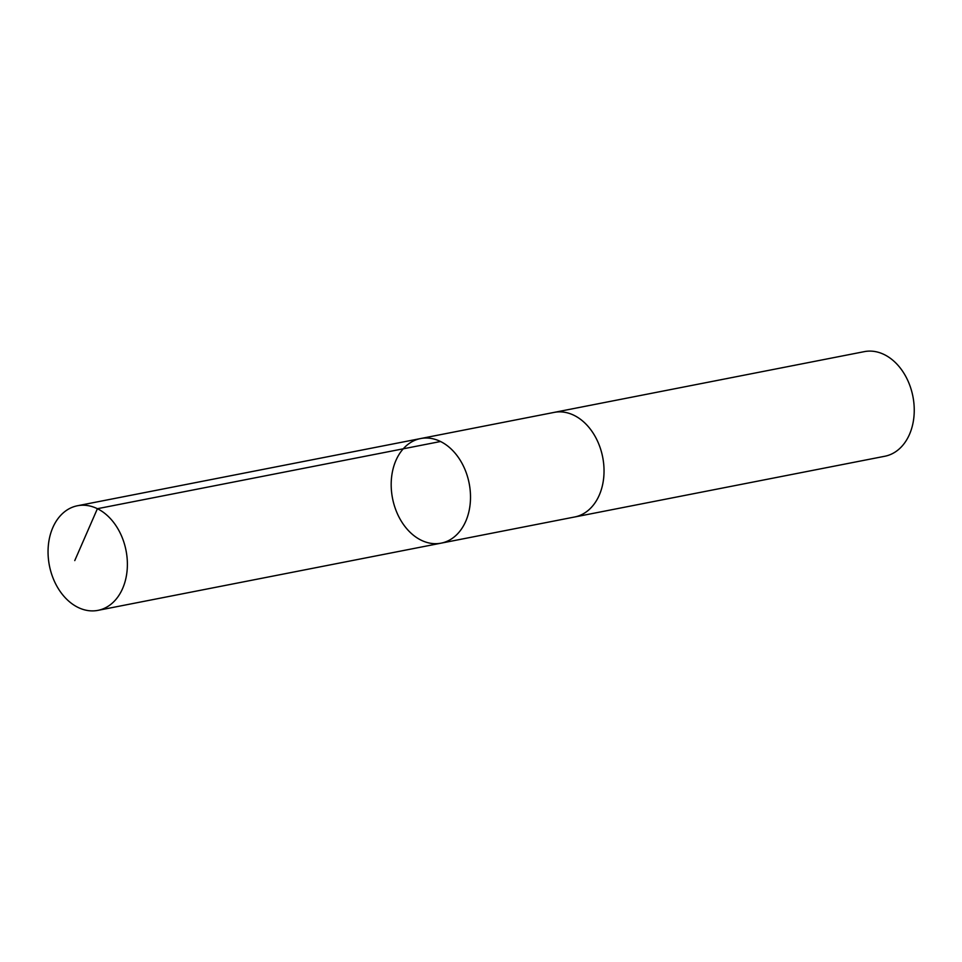 <?xml version="1.0" encoding="UTF-8"?>
<svg xmlns="http://www.w3.org/2000/svg" width="962" height="962" viewBox="0 0 962 962"><rect width="100%" height="100%" fill="white"/><g stroke="black" fill="none" stroke-linecap="round" stroke-linejoin="round"><path stroke-width="1.44" d="M553.282 412.566A53.307 39.045 78.9 0 1 554.136 412.385A53.295 39.033 78.9 0 1 601.31 451.431A53.295 39.033 78.9 0 1 574.627 516.991L441.089 543.157A53.295 39.045 -101.1 0 0 467.785 477.585A53.295 39.045 -101.1 0 0 420.598 438.552A53.295 39.045 -101.1 0 0 392.532 498.352A53.295 39.045 -101.1 0 0 441.089 543.157A53.295 39.045 -101.1 0 0 467.785 477.585A53.295 39.045 -101.1 0 0 420.598 438.552L77.477 505.747A53.307 39.045 78.9 0 1 124.663 544.793A53.307 39.045 78.9 0 1 97.968 610.365A53.307 39.045 78.9 0 1 50.77 571.32A53.307 39.045 78.9 0 1 77.477 505.747M420.598 438.552L554.136 412.397A53.307 39.045 78.9 0 1 602.693 457.19A53.307 39.045 78.9 0 1 574.627 517.003A53.307 39.045 78.9 0 1 573.761 517.159M554.136 412.385L864.333 351.635A53.307 39.045 78.9 0 1 912.902 396.44A53.307 39.045 78.9 0 1 884.824 456.253L574.627 517.003M440.524 441.51L97.402 508.706L74.759 560.593M441.089 543.157L97.968 610.365"/></g></svg>

